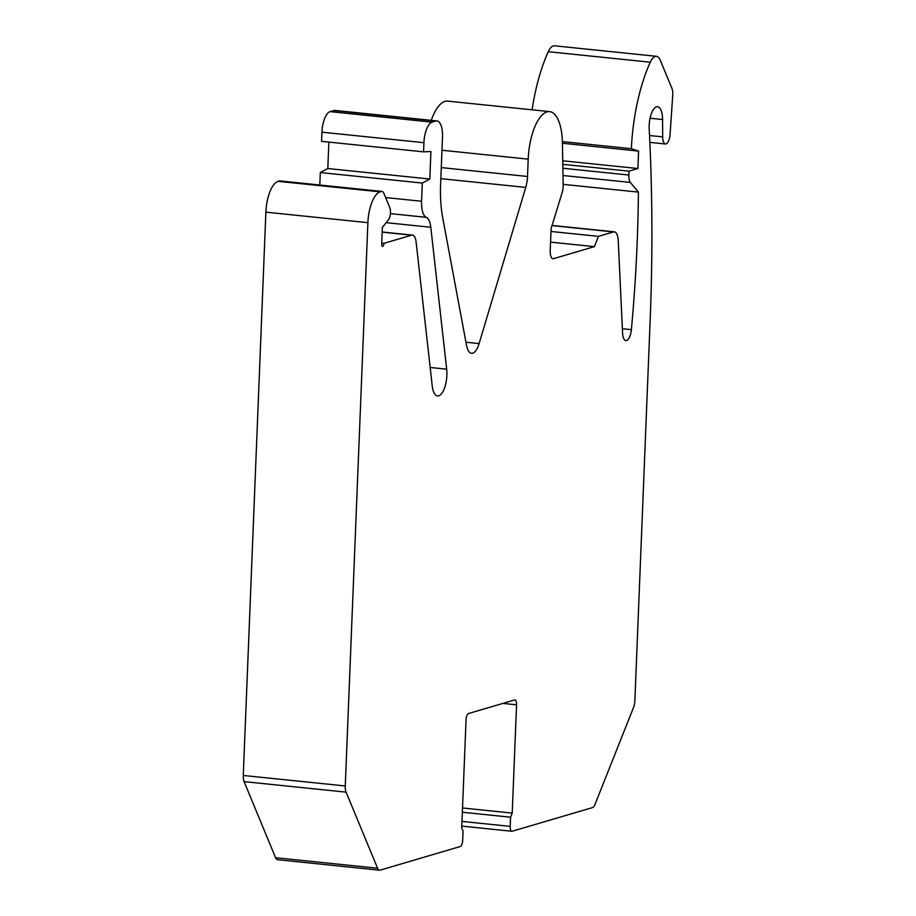<?xml version="1.0" encoding="UTF-8"?>
<svg xmlns="http://www.w3.org/2000/svg" width="916" height="916" viewBox="0 0 916 916"><rect width="100%" height="100%" fill="white"/><g stroke="black" fill="none" stroke-linecap="round" stroke-linejoin="round"><path stroke-width="1.37" d="M462.351 812.24L510.578 817.209L510.212 826.381A5.565 2.175 95.9 0 0 511.872 831.27A5.565 2.175 95.9 0 0 512.216 831.236L592.366 807.626A9.286 3.63 95.9 0 0 595.102 804.168L633.529 707.484A9.286 3.63 95.9 0 0 634.868 700.671L650.154 320.291A891.142 348.195 95.9 0 0 649.192 128.904A16.706 6.527 -84.1 0 1 657.573 106.725A16.706 6.527 -84.1 0 1 662.577 119.527L662.68 136.873A9.286 3.63 95.9 0 0 665.451 143.984A9.286 3.63 95.9 0 0 670.088 134.228L672.733 95.207A9.286 3.63 95.9 0 0 671.943 88.405L660.299 60.25A18.56 7.259 95.9 0 0 656.428 56.311L554.432 45.8A18.56 7.259 95.9 0 0 548.283 51.697A110.47 43.167 95.9 0 0 532.104 109.817M550.55 242.122L594.404 246.633L553.562 258.667A9.286 3.63 -84.1 0 1 552.978 258.724A9.286 3.63 -84.1 0 1 550.218 250.583L551.1 228.553L562.206 192.417A9.286 3.63 95.9 0 0 563.157 185.547L562.435 143.239A42.697 16.683 95.9 0 0 549.657 111.626L447.661 101.115A42.697 16.683 95.9 0 0 431.276 120.351M549.657 111.626A42.697 16.683 95.9 0 0 528.2 159.132L527.513 176.479A18.56 7.259 -84.1 0 1 525.738 187.402L479.114 343.58A18.56 7.259 -84.1 0 1 471.545 353.313A18.56 7.259 -84.1 0 1 466.542 345.389L442.703 217.733A74.265 29.014 -84.1 0 1 440.607 184.288L442.497 137.217A18.56 7.259 95.9 0 0 436.966 120.935L334.97 110.424A18.56 7.259 95.9 0 0 333.813 110.538L330.092 111.638A18.56 7.259 95.9 0 0 321.928 132.179L321.562 141.35L423.558 151.861L430.909 151.506L429.81 179.032L422.31 183.063L421.578 201.257A18.56 7.259 95.9 0 0 426.284 217.332A18.56 7.259 -84.1 0 1 430.795 227.26L446.676 369.171A18.56 7.259 -84.1 0 1 437.55 395.975A18.56 7.259 -84.1 0 1 432.215 385.842L416.139 242.202A12.996 5.072 95.9 0 0 412.406 235.103A12.996 5.072 95.9 0 0 411.593 235.183L383.93 243.324A2.782 1.088 -84.1 0 1 382.533 246.427A2.782 1.088 -84.1 0 1 381.709 243.988L382.361 227.466L388.35 219.943A7.431 2.897 95.9 0 0 389.804 207.68L383.896 193.402A9.286 3.63 95.9 0 0 381.961 191.433A9.286 3.63 95.9 0 0 381.377 191.49L380.129 191.856A27.846 10.877 95.9 0 0 367.889 222.668L345.263 785.962A9.286 3.63 95.9 0 0 346.088 792.134L377.575 868.231A9.286 3.63 95.9 0 0 379.51 870.2A9.286 3.63 95.9 0 0 380.083 870.143L460.233 846.544A5.565 2.175 95.9 0 0 462.683 840.373L463.049 831.201L461.721 827.972L466.061 719.69A5.565 2.175 -84.1 0 1 468.511 713.53L514.552 699.961A5.565 2.175 -84.1 0 1 514.907 699.927A5.565 2.175 -84.1 0 1 516.567 704.816L512.216 813.099L510.578 817.209M328.867 142.106L327.814 168.533L320.314 172.551L319.81 185.021M381.961 191.433L279.964 180.921A9.286 3.63 95.9 0 0 279.38 180.979L278.132 181.345A27.846 10.877 95.9 0 0 265.88 212.157L243.267 775.463A9.286 3.63 95.9 0 0 244.091 781.623L275.579 857.72A9.286 3.63 95.9 0 0 277.514 859.689L379.51 870.2M462.523 807.981L512.216 813.099M381.743 243.106L383.93 243.324M320.314 172.551L422.31 183.063M327.814 168.533L429.81 179.032M436.966 120.935A18.56 7.259 95.9 0 0 435.81 121.049L432.089 122.149A18.56 7.259 95.9 0 0 423.925 142.678L423.558 151.861M550.985 231.473L598.48 236.362L594.404 246.633M563.134 184.356L638.418 192.108A668.359 261.152 -84.1 0 1 631.387 329.657A11.141 4.351 -84.1 0 1 625.891 340.603A11.141 4.351 -84.1 0 1 622.582 333.092L618.231 240.61A12.996 5.072 95.9 0 0 614.373 231.851A12.996 5.072 95.9 0 0 613.56 231.931L598.48 236.362M562.79 164.342L628.983 171.166L628.834 175.036A9.286 3.63 95.9 0 0 630.368 182.444L638.418 192.108M562.733 160.792L637.902 168.533L628.983 171.166M562.435 143.251L638.601 151.106L637.902 168.533M562.39 141.591L631.364 148.69L638.601 151.106M656.428 56.311A18.56 7.259 95.9 0 0 650.28 62.208A110.47 43.167 95.9 0 0 631.364 148.69M461.985 821.412L510.212 826.381M502.873 703.408L516.567 704.816M275.579 857.72L377.575 868.231M244.091 781.623L346.088 792.134M243.267 775.463L345.263 785.962M265.88 212.157L367.889 222.668M278.132 181.345L380.129 191.856M279.38 180.979L381.377 191.49M382.178 232.149L411.593 235.183M430.165 367.476L446.676 369.171M386.186 222.668L430.795 227.26M390.399 213.634L426.284 217.332M385.613 197.558L421.578 201.257M321.928 132.179L423.925 142.678M330.092 111.638L432.089 122.149M333.813 110.538L435.81 121.049M465.958 342.229L479.114 343.58M440.836 178.654L525.738 187.402M441.272 167.594L527.513 176.479M441.97 150.247L528.2 159.132M552.417 258.541L553.562 258.667M552.016 225.588L613.56 231.931M622.376 328.73L631.387 329.657M562.985 175.494L630.368 182.444M562.859 168.246L628.834 175.036M548.283 51.697L650.28 62.208M649.524 135.522L662.68 136.873M650.062 118.233L662.577 119.527M461.79 826.106L511.872 831.27M382.19 231.988L412.406 235.103M552.062 225.428L614.373 231.851M649.856 142.381L665.451 143.984"/></g></svg>
